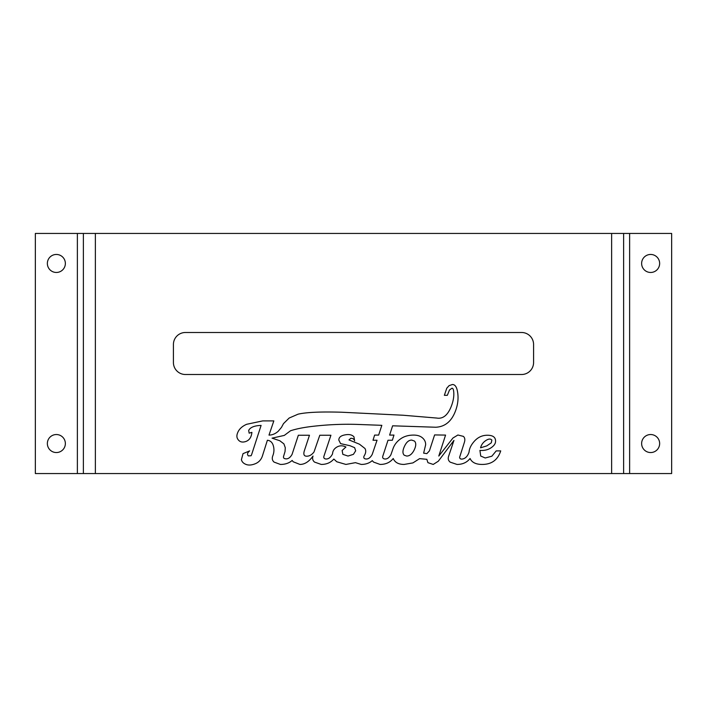 <?xml version="1.0" encoding="UTF-8"?>
<svg xmlns="http://www.w3.org/2000/svg" width="707" height="707" viewBox="0 0 707 707"><rect width="100%" height="100%" fill="white"/><g stroke="black" fill="none" stroke-linecap="round" stroke-linejoin="round"><path stroke-width="1.06" d="M414.125 450.085C416.167 445.896 416.273 442.882 414.443 441.053L411.704 440.09C408.796 440.09 406.384 442.184 404.448 446.373C402.513 450.571 402.46 453.523 404.28 455.246L406.702 456.05C409.609 456.05 412.084 454.062 414.125 450.085M491.851 440.09C490.561 438.579 488.546 438.738 485.806 440.567C483.058 442.396 481.317 444.818 480.566 447.823L486.769 445.887L491.285 442.829L491.851 440.09M285.442 458.79C287.908 459.223 290.109 457.774 292.044 454.46L298.345 435.247L309.472 435.247L304.31 450.889C303.241 454.442 304.045 456.209 306.732 456.209C309.419 456.209 311.831 454.813 313.988 452.02L319.794 435.247L330.92 435.247L323.983 456.05C323.444 457.668 323.983 458.631 325.6 458.958C328.066 459.276 330.222 457.88 332.051 454.76L332.537 453.912C332.705 450.889 334.181 448.6 336.965 447.018C339.811 445.41 342.798 445.41 345.917 447.018L342.126 450.492L342.851 454.354L348.012 456.05L353.412 454.354L355.674 450.81L354.622 447.664L350.027 445.728L340.597 443.634L338.821 440.09C338.821 437.394 340.809 435.68 344.786 434.929C348.984 434.063 352.042 434.708 353.977 436.864L354.622 440.894C354.083 439.065 352.793 438.207 350.752 438.313L348.984 439.922L359.465 444.199L364.945 448.468C366.235 450.624 365.917 453.205 363.981 456.209C363.442 457.827 364.034 458.737 365.749 458.958C368.223 459.276 370.371 457.774 372.2 454.442L377.043 440.249L373.004 440.249L374.622 435.088L378.652 435.088L381.833 425.331L357.45 424.421C342.674 423.935 327.509 424.607 311.955 426.436C303.48 427.435 296.33 428.875 290.515 430.766L284.311 435.406L272.054 438.154L279.795 440.735L283.914 443.872L285.283 447.743L285.036 451.534L283.666 456.05C283.127 457.659 283.719 458.578 285.442 458.79M268.996 435.097C272.222 435.097 275.279 433.833 278.187 431.305L281.474 427.373L283.498 423.617L289.145 418.049L298.071 414.178C306.387 412.243 321.066 411.598 342.108 412.243L403.034 415.23L436.696 418.049C442.794 419.127 447.602 415.363 451.11 406.764C453.328 401.169 454.186 396.123 453.691 391.598C453.47 389.345 452.895 388.214 451.967 388.214L449.493 389.99L447.345 395.31L444.358 395.31L446.78 388.214L449.095 385.633L452.418 384.511C455.069 384.502 456.793 387.029 457.579 392.085C458.657 398.536 457.827 405.146 455.105 411.925C451.163 421.708 444.712 426.816 435.751 427.24L392.615 425.808L389.619 435.088L393.976 435.088L392.358 440.249L388.002 440.249L382.841 456.05C382.31 457.668 382.902 458.631 384.617 458.958C386.985 459.276 389.08 457.88 390.909 454.76L393.154 448.309C394.55 444.544 397.025 441.398 400.577 438.879C404.121 436.352 408.478 435.088 413.639 435.088C417.404 435.088 420.356 436.025 422.503 437.907C424.66 439.789 425.711 442.078 425.649 444.765L423.634 453.152L426.86 453.629L429.405 450.889L434.602 434.929L445.569 435.088L438.791 456.05L452.984 437.987L457.906 435.008L463.385 436.378C464.835 437.668 465.188 439.604 464.437 442.184L459.594 457.341C459.815 458.843 460.893 459.382 462.82 458.958C465.648 458.277 467.716 456.006 469.041 452.162C469.324 448.645 470.959 445.163 473.946 441.698C477.605 437.403 482.068 435.247 487.335 435.247C493.035 435.247 495.775 437.341 495.563 441.539C495.448 443.793 493.893 445.914 490.879 447.911C487.874 449.899 484.215 450.73 479.92 450.403L480.725 456.05L485.241 457.986L491.851 456.209L496.208 450.889L500.715 450.889C497.816 459.921 491.63 464.437 482.174 464.437C475.935 464.437 471.896 462.458 470.067 458.498C466.92 462.458 462.572 464.437 457.014 464.437L450.244 462.175C448.309 460.672 447.77 458.684 448.636 456.209L453.956 440.408L438.313 461.211L433.232 464.437L427.912 462.661L426.851 459.32L419.605 458.631L412.915 462.908L404.121 464.437C399.066 464.437 395.602 462.802 393.719 459.515L393.207 458.516C390.087 462.466 385.713 464.437 380.101 464.437L373.57 462.095L372.271 460.628C369.363 463.165 365.687 464.437 361.233 464.437L355.427 462.661L345.917 464.437L336.806 461.777L333.837 459.046C330.726 462.643 326.528 464.437 321.243 464.437L314.553 462.095C312.671 460.54 312.158 458.525 313.015 456.05C309.047 461.636 304.69 464.437 299.954 464.437L293.184 461.777L292.159 460.434C289.145 463.112 285.239 464.446 280.44 464.446L274.077 462.104C272.301 460.549 271.842 458.534 272.699 456.059C274.095 452.621 274.316 449.201 273.344 445.817C272.381 442.432 270.392 440.576 267.379 440.258L262.385 456.059C261.095 459.824 258.674 462.405 255.121 463.801C251.577 465.197 248.572 465.409 246.098 464.446C243.517 463.474 241.953 461.892 241.414 459.691L243.031 453.638L249.642 450.898C247.388 452.727 246.955 454.389 248.351 455.9L251.091 455.732L251.577 454.769L261.095 425.42C254.423 425.632 250.287 427.302 248.678 430.422L249.156 433.161L251.904 432.357C251.356 437.518 249.103 440.629 245.126 441.707C241.9 442.573 239.479 441.76 237.87 439.286C236.686 437.571 236.58 435.477 237.552 433.002C238.948 429.237 241.98 426.33 246.663 424.288L262.704 420.904L273.83 420.904L268.996 435.097M95.374 473.557L623.627 473.557L623.627 233.443L623.627 473.557L671.65 473.557L671.65 233.443L83.373 233.443L83.373 473.557L83.373 233.443L35.35 233.443L35.35 473.557L95.374 473.557L95.374 233.443M521.58 374.507L185.42 374.507A12.001 12.001 0 0 1 173.418 362.505L173.418 344.495A12.001 12.001 0 0 1 185.42 332.493L521.58 332.493A12.001 12.001 0 0 1 533.582 344.495L533.582 362.505A12.001 12.001 0 0 1 521.58 374.507M65.362 443.545A9.005 9.005 0 0 1 51.858 451.34A9.005 9.005 0 0 1 51.858 435.742A9.005 9.005 0 0 1 65.362 443.545M659.649 263.455A9.005 9.005 0 0 1 646.136 271.258A9.005 9.005 0 0 1 646.136 255.66A9.005 9.005 0 0 1 659.649 263.455M65.362 263.455A9.005 9.005 0 0 1 51.858 271.258A9.005 9.005 0 0 1 51.858 255.66A9.005 9.005 0 0 1 65.362 263.455M659.649 443.545A9.005 9.005 0 0 1 646.136 451.34A9.005 9.005 0 0 1 646.136 435.742A9.005 9.005 0 0 1 659.649 443.545M611.626 473.557L611.626 233.443M77.372 473.557L77.372 233.443M629.628 233.443L629.628 473.557"/></g></svg>
